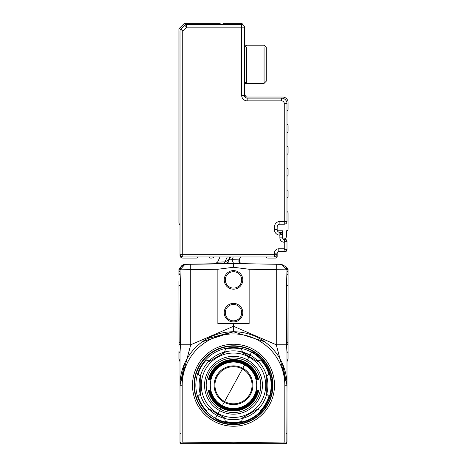 <?xml version="1.0" encoding="UTF-8"?>
<svg xmlns="http://www.w3.org/2000/svg" width="467" height="467" viewBox="0 0 467 467"><rect width="100%" height="100%" fill="white"/><g stroke="black" fill="none" stroke-linecap="round" stroke-linejoin="round"><path stroke-width="0.7" d="M286.82 443.597L286.995 385.246L282.43 363.618L286.995 385.246L286.995 353.922M181.786 443.65L180.747 443.65M286.796 443.65L183.076 443.65L183.093 442.121L182.194 441.963L181.645 443.65L183.076 443.65M285.214 443.65L286.253 443.65M180.005 362.281L180.005 353.338A5.458 2.954 0 0 0 178.914 351.569L178.914 359.123A5.458 5.458 0 0 1 180.005 362.398A5.458 5.458 0 0 0 178.914 359.123A5.458 5.458 0 0 1 180.005 362.398L180.005 385.246L182.194 385.246L182.194 441.963L180.005 441.963L181.424 443.65L180.204 443.65A2.183 2.183 0 0 1 180.005 442.745L180.005 385.246L184.576 363.618M178.914 351.569L178.914 359.123A5.458 5.458 0 0 1 180.005 362.398A5.458 5.458 0 0 0 178.914 359.123A5.458 5.458 0 0 1 180.005 362.398L180.005 353.046M180.005 353.747L180.005 354.074M207.278 338.622L233.447 331.751M264.626 341.739L233.5 331.751L264.626 341.739M286.995 353.758L286.995 362.398A5.458 5.458 0 0 1 288.086 359.123A5.458 5.458 0 0 0 286.995 362.398A5.458 5.458 0 0 1 288.086 359.123A5.458 5.458 0 0 0 286.995 362.398A5.458 5.458 0 0 1 288.086 359.123L288.086 351.569A5.458 2.954 0 0 0 286.995 353.338L286.995 354.056M286.995 272.938L286.995 269.903M233.5 443.65L233.5 442.745L286.995 441.963L286.966 383.249M286.995 353.321L286.995 353.671M202.374 341.739L233.5 331.751L233.5 323.567L249.139 323.567L249.139 269.255L233.5 267.276L233.5 263.534L233.5 267.276L217.867 269.255L180.005 269.821L180.49 285.355L180.46 344.769L190.734 344.769L180.005 385.246A53.495 53.495 0 0 1 233.5 331.751A53.495 53.495 0 0 1 286.995 385.246L276.266 344.769L286.54 344.769L286.995 353.338M180.005 353.338L180.46 344.769L179.089 344.372L178.919 346.21M184.909 264.392L180.005 269.821L184.909 264.392L190.734 264.269L185.37 264.252L180.589 267.258A5.458 5.458 0 0 1 185.37 264.252L221.65 263.616M185.37 264.322L221.411 263.692L185.37 264.322L180.711 267.101A5.458 5.458 0 0 1 185.37 264.322L185.37 264.252A5.458 5.458 0 0 0 180.589 267.264M286.995 441.963L285.576 443.65M179.089 344.372L178.914 285.355L180.49 285.355M178.914 281.525L179.135 342.667L180.49 342.667M178.914 272.308L178.914 275.314L180.005 273.318M178.914 272.401L178.914 268.98L180.898 266.838L180.005 269.821A5.458 4.296 0 0 1 178.914 272.401M225.222 263.522L221.848 263.522L227.19 263.522L228.526 260.644L227.114 263.633L190.734 264.269L239.548 263.627L227.19 263.522L228.777 260.113L227.184 263.522L229.834 263.522M181.897 269.803L190.734 269.728L190.734 344.769L233.5 326.293L276.266 344.769L276.266 269.728L286.995 269.821L286.51 285.355L286.54 344.769L287.911 344.372L288.086 346.21L288.086 285.355L286.51 285.355M288.086 268.98L286.82 267.714L288.086 268.98L288.086 285.355M288.086 351.569L288.086 346.21M182.194 385.246A51.312 51.312 0 0 1 233.5 333.934A51.312 51.312 0 0 1 284.812 385.246L286.995 385.246L284.812 385.246L284.812 441.963L285.355 443.65M283.907 442.121L283.924 443.65M217.867 269.255L217.867 323.567L233.5 323.567M178.914 268.98L180.18 267.714L178.914 270.124M180.18 267.714L180.898 266.838A5.458 5.458 0 0 1 180.186 267.714L180.18 267.714A5.458 5.458 0 0 0 180.898 266.838L185.37 264.363L180.898 266.838L180.18 267.714M230.243 256.973L228.526 260.644L228.503 260.119L224.954 261.888L223.115 263.522M227.248 256.973L224.954 261.888L217.581 262.156L220.004 256.973L217.581 262.156L215.159 263.732M180.069 268.992L180.776 267.031M180.46 267.649L180.694 267.177M185.37 264.363L184.844 264.398M180.39 267.807L180.011 269.593M239.548 263.627L281.63 264.363L286.108 266.838L286.995 269.821A5.458 4.296 0 0 0 288.086 272.401M288.086 270.119L286.108 266.838L281.63 264.398M240.476 256.973L239.116 259.891L240.447 263.522A2.732 2.732 0 0 1 239.116 259.891L231.982 259.658L233.558 263.522M228.842 259.967L228.918 263.551M230.511 256.973L229.116 259.973L231.982 259.658L233.231 256.973M288.086 275.314A5.458 3.333 0 0 1 286.995 273.318M288.086 281.525L287.911 344.372M281.63 264.363L286.995 269.821M224.224 279.896A9.282 9.282 0 0 1 233.5 270.615A9.282 9.282 0 0 1 242.782 279.896A9.282 9.282 0 0 1 228.859 287.935A9.282 9.282 0 0 1 224.224 279.896M242.782 312.645A9.282 9.282 0 0 1 233.5 321.926A9.282 9.282 0 0 1 224.224 312.645A9.282 9.282 0 0 1 238.141 304.612A9.282 9.282 0 0 1 242.782 312.645M221.848 263.522L233.582 263.522M232.14 263.522L233.494 263.522M249.139 269.255L276.266 269.728L276.266 264.269L240.779 263.651M286.82 267.714L286.499 267.369M245.94 263.738L239.81 263.522L245.94 263.738A1.64 1.64 0 0 1 245.157 263.522L245.94 263.738A1.64 1.64 0 0 1 245.157 263.522L244.445 263.522M234.346 263.522L239.81 263.522M241.69 279.896A8.19 8.19 0 0 0 233.5 271.706A8.19 8.19 0 0 0 229.408 286.989A8.19 8.19 0 0 0 241.69 279.896A8.19 8.19 0 0 1 233.5 288.086A8.19 8.19 0 0 1 225.316 279.896M225.316 312.645A8.19 8.19 0 0 0 233.5 320.835A8.19 8.19 0 0 0 237.592 305.558A8.19 8.19 0 0 0 225.316 312.645A8.19 8.19 0 0 1 233.5 304.461A8.19 8.19 0 0 1 241.69 312.645M239.524 263.522L241.602 263.522M251.818 351.715L215.182 418.776L251.818 351.715A38.206 38.206 0 0 1 267.031 403.564A38.206 38.206 0 0 1 215.182 418.776M251.555 352.194A37.664 37.664 0 0 1 266.552 403.301A37.664 37.664 0 0 1 215.445 418.298A37.664 37.664 0 0 1 200.448 367.19A37.664 37.664 0 0 1 251.555 352.194M240.797 418.852L258.957 408.362A34.389 34.389 0 0 1 242.402 418.461L240.797 418.852A34.389 34.389 0 0 1 208.043 408.362L226.203 418.852A34.389 34.389 0 0 1 209.187 409.559L206.175 410.365A37.115 37.115 0 0 1 198.084 396.349L200.285 394.142A34.389 34.389 0 0 1 200.285 376.344L200.752 374.762A34.389 34.389 0 0 1 224.598 352.03L226.203 351.639L208.043 362.123L209.187 360.927A34.389 34.389 0 0 1 224.598 352.03L225.403 349.018A37.115 37.115 0 0 1 241.597 349.018L242.402 352.03L249.985 355.066A34.389 34.389 0 0 1 257.819 360.927L258.957 362.123L240.797 351.639A34.389 34.389 0 0 1 249.985 355.066M258.957 362.123A34.389 34.389 0 0 1 266.715 394.142L266.254 395.73L266.254 374.762L266.715 376.344A34.389 34.389 0 0 1 266.715 394.142L268.916 396.349A37.115 37.115 0 0 1 260.825 410.365L257.819 409.559A34.389 34.389 0 0 1 242.402 418.461L241.597 421.467A37.115 37.115 0 0 1 225.403 421.467L224.598 418.461M266.254 395.73A34.389 34.389 0 0 1 258.957 408.362L257.819 409.559M200.285 394.142A34.389 34.389 0 0 0 200.752 395.73L200.752 374.762M200.285 376.344L198.084 374.143A37.115 37.115 0 0 1 206.175 360.121L209.187 360.927M226.203 351.639A34.389 34.389 0 0 1 240.797 351.639L242.402 352.03M257.819 360.927L260.825 360.121A37.115 37.115 0 0 1 268.916 374.143L266.715 376.344M261.765 400.686A32.205 32.205 0 0 1 218.06 413.505A32.205 32.205 0 0 1 205.241 369.806A32.205 32.205 0 0 1 248.94 356.981A32.205 32.205 0 0 1 261.765 400.686M226.203 418.852L208.043 408.362A34.389 34.389 0 0 1 200.752 395.73M247.37 359.859A28.931 28.931 0 0 1 258.887 399.116A28.931 28.931 0 0 1 219.63 410.633A28.931 28.931 0 0 1 208.113 371.376A28.931 28.931 0 0 1 247.37 359.859M246.588 361.295A27.29 27.29 0 0 1 257.451 398.328A27.29 27.29 0 0 1 220.418 409.197A27.29 27.29 0 0 1 209.549 372.158A27.29 27.29 0 0 1 246.588 361.295M209.134 379.788L209.485 379.788L209.134 379.788A24.973 24.973 0 0 1 257.872 379.788L257.521 379.788L257.872 379.788M209.485 379.788A24.628 24.628 0 0 1 257.521 379.788M209.899 379.788L210.249 379.788L209.899 379.788A24.22 24.22 0 0 1 257.101 379.788L256.751 379.788L257.101 379.788M210.249 379.788A23.881 23.881 0 0 1 256.751 379.788M244.62 364.885A23.198 23.198 0 0 1 253.861 396.366A23.198 23.198 0 0 1 222.38 405.601A23.198 23.198 0 0 1 213.145 374.125A23.198 23.198 0 0 1 244.62 364.885M256.751 390.704L257.101 390.704L256.751 390.704A23.881 23.881 0 0 1 210.249 390.704L209.899 390.704L210.249 390.704M257.101 390.704A24.22 24.22 0 0 1 209.899 390.704M257.521 390.704L257.872 390.704L257.521 390.704A24.628 24.628 0 0 1 209.485 390.704L209.134 390.704L209.485 390.704M257.872 390.704A24.973 24.973 0 0 1 209.134 390.704M258.286 390.704L258.636 390.704L258.286 390.704A25.381 25.381 0 0 1 208.714 390.704L208.364 390.704L208.714 390.704M258.636 390.704A25.72 25.72 0 0 1 208.364 390.704M208.364 379.788L208.714 379.788L208.364 379.788A25.72 25.72 0 0 1 258.636 379.788L258.286 379.788L258.636 379.788M208.714 379.788A25.381 25.381 0 0 1 258.286 379.788M242.793 368.241A19.375 19.375 0 0 1 250.505 394.533A19.375 19.375 0 0 1 224.213 402.25A19.375 19.375 0 0 1 216.495 375.953A19.375 19.375 0 0 1 242.793 368.241M214.943 385.246A18.557 18.557 0 0 0 233.5 403.803A18.557 18.557 0 0 0 252.057 385.246A18.557 18.557 0 0 0 233.5 366.688A18.557 18.557 0 0 0 214.943 385.246M220.944 24.442L219.852 23.35L184.377 23.35L178.914 28.808L178.914 222.584A2.732 2.732 0 0 0 180.005 224.767M286.995 211.668A1.366 1.366 0 0 1 288.086 213.005L288.086 229.134A1.64 1.64 0 0 1 286.446 230.768L286.446 236.232A2.732 2.732 0 0 1 282.955 238.847A1.64 1.64 0 0 0 284.263 239.507L285.355 239.507A1.64 1.64 0 0 1 286.995 241.141L286.995 249.874A1.64 1.64 0 0 1 285.355 251.515L278.805 251.515A1.64 1.64 0 0 0 277.17 253.149A1.64 1.64 0 0 1 278.805 251.515A1.64 1.64 0 0 0 277.17 253.149L277.17 254.241A2.732 2.732 0 0 1 274.438 256.973L182.737 256.973A2.732 2.732 0 0 1 180.005 254.241L180.005 255.332A2.732 2.732 0 0 0 182.737 258.064L196.432 258.064A1.64 1.64 0 0 0 197.973 256.973M213.851 256.973A2.732 2.732 0 0 1 211.668 258.064L210.529 258.064A1.64 1.64 0 0 1 208.988 256.973M246.599 97.037A5.458 5.458 0 0 1 244.416 92.67M277.17 253.149L274.438 253.149L274.438 254.241L182.737 254.241L182.737 256.973A2.732 2.732 0 0 1 180.005 254.241L180.005 31.032A2.732 2.732 0 0 1 180.805 29.1L184.669 25.241A2.732 2.732 0 0 1 186.596 24.442L241.69 24.442A2.732 2.732 0 0 1 244.416 27.174L244.416 95.402A2.732 2.732 0 0 0 247.148 98.128L281.537 98.128A5.458 5.458 0 0 1 286.995 103.586L286.995 110.685A1.366 1.366 0 0 0 288.086 109.348L288.086 102.495A5.458 5.458 0 0 0 282.628 97.037L244.965 97.037M180.005 254.241L182.737 254.241L182.737 31.032L186.596 27.174L241.69 27.174L241.69 24.442A2.732 2.732 0 0 1 244.416 27.174L241.69 27.174L241.69 95.402L244.416 95.402A2.732 2.732 0 0 0 247.148 98.128L247.148 100.86L281.537 100.86A2.732 2.732 0 0 1 284.263 103.586L286.995 103.586A5.458 5.458 0 0 0 281.537 98.128A5.458 5.458 0 0 1 286.995 103.586L286.995 221.492A2.732 2.732 0 0 1 284.263 224.218L279.896 224.218L279.896 221.492A5.458 5.458 0 0 0 274.438 226.95L274.438 229.676A5.458 5.458 0 0 0 279.896 235.14L282.628 234.049A1.64 1.64 0 0 0 280.988 232.408L279.896 232.408L280.988 232.408L279.896 235.14L279.896 237.866L282.628 237.866L282.628 234.049L280.988 232.408M274.438 256.973A2.732 2.732 0 0 0 276.371 256.173A2.732 2.732 0 0 1 274.438 256.973L274.438 254.241L277.17 254.241A2.732 2.732 0 0 1 276.371 256.173A2.732 2.732 0 0 0 277.17 254.241L277.17 256.424A1.64 1.64 0 0 1 275.53 258.064L267.889 258.064A1.64 1.64 0 0 1 266.348 256.973M277.398 230.768L282.628 230.768L282.628 233.728A2.726 2.726 0 0 0 282.599 233.739L282.628 234.049M246.599 47.523L246.599 83.395L244.416 81.211L244.416 48.79M277.17 229.676A2.732 2.732 0 0 0 279.896 232.408A2.732 2.732 0 0 1 277.17 229.676L277.17 226.95A2.732 2.732 0 0 1 279.896 224.218A2.732 2.732 0 0 0 277.17 226.95L277.17 229.676L274.438 229.676M282.955 238.847A1.64 1.64 0 0 1 282.628 237.866A1.64 1.64 0 0 0 284.263 239.507A1.64 1.64 0 0 1 282.628 237.866M286.995 124.333A1.366 1.366 0 0 1 288.086 125.67L288.086 131.18A1.366 1.366 0 0 1 286.995 132.517M286.995 146.165A1.366 1.366 0 0 1 288.086 147.502L288.086 153.018A1.366 1.366 0 0 1 286.995 154.355M286.995 189.83A1.366 1.366 0 0 1 288.086 191.172L288.086 196.683A1.366 1.366 0 0 1 286.995 198.02M286.995 167.997A1.366 1.366 0 0 1 288.086 169.334L288.086 174.851A1.366 1.366 0 0 1 286.995 176.187M281.624 232.537A1.64 1.64 0 0 1 282.5 233.407M286.866 250.51A1.64 1.64 0 0 1 285.991 251.386M285.827 239.571L285.991 239.635A1.64 1.64 0 0 1 286.866 240.505L286.995 241.141L285.355 239.507L284.263 242.233L286.995 241.141M242.747 24.658A1.64 1.64 0 0 0 241.141 23.35L224.224 23.35A1.64 1.64 0 0 0 222.677 24.442M244.416 83.395L246.599 83.395L246.599 81.789M274.438 253.149A4.366 4.366 0 0 1 278.805 248.783L284.263 248.783L285.355 251.515L286.995 249.874L284.263 248.783L284.263 242.233A4.366 4.366 0 0 1 279.896 237.866M264.065 47.523L264.065 82.571M266.254 80.482L266.254 47.365L264.065 45.182L244.416 45.182M180.005 433.674L180.647 433.715M286.995 385.246A53.495 53.495 0 0 0 233.5 331.751A53.495 53.495 0 0 0 180.005 385.246M286.995 362.398A5.458 5.458 0 0 1 288.086 359.123M286.995 433.674L286.353 433.715M182.095 442.687L182.095 442.249M284.905 442.687L284.905 442.249M233.5 442.745L183.093 442.121M200.804 409.968A40.991 40.991 0 0 0 264.544 412.017A40.991 40.991 0 0 0 253.155 349.269A40.991 40.991 0 0 0 200.804 409.968M202.03 409.039A39.456 39.456 0 0 0 263.376 411.013A39.456 39.456 0 0 0 252.413 350.618A39.456 39.456 0 0 0 202.03 409.039M190.734 264.269L190.734 269.728M239.116 259.891A2.732 2.732 0 0 0 240.447 263.522M288.086 342.667L286.51 342.667M252.355 350.735A39.327 39.327 0 0 0 198.989 366.391A39.327 39.327 0 0 0 214.645 419.757A39.327 39.327 0 0 0 268.011 404.101A39.327 39.327 0 0 0 252.355 350.735M229.968 256.973L228.503 260.119M214.692 419.67A39.228 39.228 0 0 1 199.076 366.437A39.228 39.228 0 0 1 252.308 350.822A39.228 39.228 0 0 1 267.924 404.048A39.228 39.228 0 0 1 214.692 419.67M252.233 350.956A39.07 39.07 0 0 0 199.216 366.513A39.07 39.07 0 0 0 228.953 424.048A39.07 39.07 0 0 0 252.233 350.956M284.263 103.586L284.263 221.492L286.995 221.492A2.732 2.732 0 0 1 284.263 224.218L284.263 221.492L279.896 221.492M247.148 100.86A5.458 5.458 0 0 1 241.69 95.402M281.537 98.128L281.537 100.86M274.438 226.95L277.17 226.95A2.732 2.732 0 0 1 279.896 224.218M278.805 251.515L278.805 248.783M279.896 232.408L279.896 235.14M284.263 239.507L284.263 242.233M180.005 31.032L182.737 31.032L180.805 29.1A2.732 2.732 0 0 0 180.005 31.032M184.669 25.241L186.596 27.174L186.596 24.442A2.732 2.732 0 0 0 184.669 25.241M285.781 239.559L285.355 239.507M244.416 47.365L246.599 45.182M246.599 83.395L264.065 83.395L266.254 81.211M266.254 47.365L264.065 45.182"/></g></svg>
